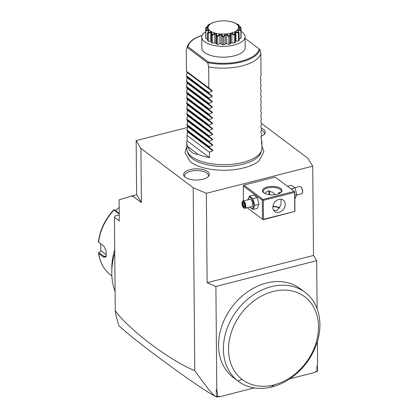 <?xml version="1.0" encoding="UTF-8"?>
<svg xmlns="http://www.w3.org/2000/svg" width="418" height="418" viewBox="0 0 418 418"><rect width="100%" height="100%" fill="white"/><g stroke="black" fill="none" stroke-linecap="round" stroke-linejoin="round"><path stroke-width="0.63" d="M261.449 123.383L307.961 158.328L312.727 166.134L206.346 193.341L207.124 282.688L313.505 255.482L316.687 260.686L215.897 286.461L207.124 282.688M187.337 127.511L136.153 140.6L140.918 148.406L193.189 187.682L206.346 193.341M261.95 146.054L263.899 151.797L258.951 160.935A38.921 16.903 179.5 0 1 243.778 167.9A38.921 16.903 179.5 0 1 190.065 161.536L184.955 152.471L186.809 146.708M190.059 169.624A12.89 5.596 179.5 0 1 204.412 169.969A12.89 5.596 179.5 0 1 208.859 175.884A12.89 5.596 179.5 0 1 202.871 179.249A12.89 5.596 179.5 0 1 184.098 176.103A12.89 5.596 179.5 0 1 190.059 169.624M261.49 128.258A12.89 5.596 179.5 0 1 264.808 133.75A12.89 5.596 179.5 0 1 261.24 136.315M312.727 166.134L313.505 255.482M243.25 185.937L262.295 200.248L262.943 199.402L294.241 191.397L275.201 177.091L243.898 185.096L243.25 185.937L243.38 200.917M217.47 392.016L217.512 396.625L216.331 396.839L216.268 389.618L217.47 392.016L216.268 389.618M216.801 390.323L215.897 286.461M317.408 365.133L317.461 370.975L316.996 371.184L316.954 366.576L317.591 364.548L317.393 341.563M317.105 308.693L316.687 260.686M316.996 371.184L315.381 371.597L315.151 372.333L289.852 378.802M219.366 396.828L219.126 396.212L219.366 396.828L254.29 387.899M219.126 396.212L217.512 396.625M238.26 381.242L233.406 377.595A55.604 43.561 -53.1 0 1 232.998 377.282A55.604 43.561 -53.1 0 1 232.183 306.707A55.604 43.561 -53.1 0 1 300.213 288.681L305.067 292.328A55.604 43.561 -53.1 0 1 305.474 292.642A55.604 43.561 126.9 0 1 315.752 346.339A55.604 43.561 126.9 0 1 268.711 387.617A55.604 43.561 -53.1 0 1 238.26 381.242A55.604 43.561 -53.1 0 1 237.852 380.929A55.604 43.561 -53.1 0 1 237.032 310.355A55.604 43.561 -53.1 0 1 305.067 292.328M193.189 187.682L194.788 370.667C208.054 389.325 212.01 393.406 214.763 396.06L216.331 396.839M216.717 397.027L214.763 396.06C209.131 393.134 197.4 385.375 179.568 372.778L149.816 350.921L131.942 336.992L118.952 325.826L116.152 316.207L115.258 310.752C119.888 316.625 122.516 320.345 138.008 333.857C147.465 341.914 158.009 349.683 169.64 357.176C179.63 363.493 188.011 367.992 194.788 370.667M218.995 396.546L216.832 397.1M317.309 371.299L315.276 371.926M119.245 214.915L115.279 215.928L114.443 217.271L115.258 310.752M115.091 291.529A64.623 50.625 -53.1 0 1 111.784 272.097A64.623 50.625 -53.1 0 1 114.757 253.136M111.784 272.097L111.82 267.661A59.419 46.55 -53.1 0 1 114.725 249.666M119.234 213.995L113.989 210.061A47.338 37.087 126.9 0 0 98.622 242.121L103.941 246.134L106.209 251.307L106.083 256.798L103.789 257.305L98.721 253.501A47.338 37.087 126.9 0 0 110.948 275.243L111.878 275.943M100.869 251.15L100.686 243.757M115.499 210.578L119.177 207.302M113.701 210.055L113.863 209.747L113.989 210.061M114.501 209.831L113.863 209.747L114.501 209.831L119.229 213.384M98.622 242.121L98.632 241.499M113.769 209.826C105.049 219.288 99.928 229.999 98.408 241.965L103.69 245.925M106.209 256.427L105.566 256.965L104.301 256.563L98.977 252.561L101.208 250.894L106.454 254.834M98.502 252.989L98.721 253.501L98.502 252.989L98.977 252.561L98.502 252.989M98.888 242.403L98.402 242.006M140.918 148.406L141.394 202.552L136.623 194.751L132.433 195.823L132.438 196.601L133.081 195.655L133.175 196.382L132.438 196.601M114.443 217.271L119.297 220.918L119.109 199.788L132.433 195.823M141.394 202.552L133.175 196.382M136.153 140.6L136.623 194.751M273.936 384.889A51.848 40.619 126.9 0 0 316.886 314.984A51.848 40.619 126.9 0 0 250.68 303.494A51.848 40.619 126.9 0 0 242.001 379.351A51.848 40.619 -53.1 0 0 273.936 384.889L272.541 386.399L268.711 387.617M262.943 199.402L243.898 185.096M267.389 186.982A9.771 4.243 179.5 0 1 279.078 187.551A9.771 4.243 179.5 0 1 280.818 192.599A9.771 4.243 179.5 0 1 277.097 194.276A9.771 4.243 179.5 0 1 263.701 192.75A9.771 4.243 179.5 0 1 267.389 186.982M263.319 200.358L263.486 219.314L294.925 211.424L294.758 191.794L294.622 192.353L263.319 200.358L262.802 199.966M294.241 191.397L294.758 191.794M294.925 211.424L263.115 219.706L247.148 207.709M279.914 208.159A9.771 4.243 -0.5 0 0 272.891 206.696M263.115 219.706L247.163 207.704M262.295 200.248L262.462 219.199M294.784 211.309L294.622 192.353M279.109 212.266A7.137 5.591 -53.1 0 1 274.762 211.539A7.137 5.591 -53.1 0 1 273.294 204.877A7.137 5.591 -53.1 0 1 278.994 199.402A7.137 5.591 -53.1 0 1 283.341 200.128A7.137 5.591 -53.1 0 1 284.81 206.79A7.137 5.591 -53.1 0 1 279.109 212.266M263.486 219.314L262.974 219.591M273.665 210.343L276.868 210.578L280.99 205.05L281.11 199.25M279.966 208.065A9.018 3.914 -0.5 0 0 272.933 206.346M264.751 193.409L267.797 190.989L272.886 192.27L275.044 194.673M264.061 193.006A9.018 3.914 179.5 0 1 263.23 191.387A9.018 3.914 179.5 0 1 267.771 187.943A9.018 3.914 179.5 0 1 281.267 191.23A9.018 3.914 179.5 0 1 280.462 192.865M278.08 193.989L279.234 192.369L280.426 192.891M269.234 194.689A7.137 5.591 126.9 0 0 269.338 190.854M268.8 190.843A6.735 5.272 -53.1 0 1 268.685 194.605M265.033 193.544L264.887 193.189M279.37 192.343A3.156 1.406 -104.3 0 0 278.905 192.881A3.156 1.406 -104.3 0 0 278.874 192.964M280.368 192.928A3.004 1.338 -104.3 0 0 278.837 193.032A3.004 1.338 -104.3 0 0 278.654 193.785M247.806 200.191L249.483 196.068L253.752 194.981L257.201 197.573L258.977 204.282L257.3 208.399L253.031 209.491L249.583 206.9M249.483 196.068L252.937 198.66L254.708 205.374L258.977 204.282M252.937 198.66L257.201 197.573M248.073 199.72A5.591 2.487 75.7 0 1 251.061 198.142A5.591 2.487 75.7 0 1 253.559 204.987A5.591 2.487 75.7 0 1 249.933 206.999M244.87 208.295L251.714 206.544A3.757 1.672 -104.3 0 0 252.65 204.308A3.757 1.672 -104.3 0 0 249.854 199.261L243.004 201.016A3.757 1.672 75.7 0 1 245.805 206.058A3.757 1.672 -104.3 0 1 244.87 208.295A3.757 1.672 -104.3 0 1 243.94 208.018L243.616 207.767A3.381 1.505 -104.3 0 0 245.293 206.001A3.381 1.505 75.7 0 0 244.039 202.145A3.381 1.505 75.7 0 0 242.158 202.077L242.325 201.701A3.757 1.672 75.7 0 1 243.004 201.016M254.708 205.374L253.031 209.491M243.616 207.767A3.381 1.505 -104.3 0 1 241.928 203.477A3.381 1.505 75.7 0 1 242.158 202.077M244.749 204.397L243.589 202.338L242.45 202.673L242.471 205.076L242.999 204.935L243.96 206.654L244.713 206.429L243.631 207.14L244.77 206.8L244.891 204.371M242.45 202.673L242.978 202.934L242.999 204.935L244.697 204.501M243.589 202.338L243.929 202.652L243.589 202.338M243.751 202.735L242.978 202.934L243.736 202.709M287.516 186.344L291.576 185.305L295.024 187.896L296.796 194.61L294.956 198.769M294.925 195.086L296.796 194.61M290.965 188.936L295.024 187.896M302.282 193.1L302.444 192.719A3.381 1.505 75.7 0 0 302.674 191.324A3.381 1.505 -104.3 0 0 300.991 187.034L300.662 186.778A3.757 1.672 -104.3 0 1 302.533 191.548A3.757 1.672 75.7 0 1 302.282 193.1A3.757 1.672 75.7 0 1 301.597 193.785L296.733 195.028M300.662 186.778A3.757 1.672 -104.3 0 0 299.737 186.506L294.899 187.739M261.668 150.14L261.078 152.183A36.956 16.046 179.5 0 1 242.774 164.227A36.956 16.046 179.5 0 1 187.786 152.826L187.159 150.793A37.573 16.318 -0.5 0 0 243.062 162.388A37.573 16.318 -0.5 0 0 261.668 150.14A37.573 16.318 -0.5 0 0 261.966 148.029L261.914 142.209A37.573 16.318 -0.5 0 0 261.595 140.14M261.914 142.209A37.573 16.318 -0.5 0 1 261.631 144.283L261.584 138.87L260.968 138.363L260.963 137.788L261.543 134.262L260.916 132.375L261.496 128.849L260.869 126.957L261.449 123.435L260.822 121.544L261.402 118.017L260.775 116.131L261.354 112.604L260.727 110.713L261.307 107.191L260.68 105.299L261.26 101.773L260.633 99.881L261.213 96.359L260.586 94.468L261.166 90.946L260.539 89.055L261.114 85.528L260.492 83.637L261.062 79.305L260.451 78.798L260.445 78.223L261.02 74.702L260.837 53.582A37.573 16.318 -0.5 0 1 242.221 65.866A37.573 16.318 -0.5 0 1 208.671 66.922L208.854 88.041L212.161 90.57L212.166 91.145L208.895 92.644L208.901 93.454L212.208 95.988L212.213 96.563L208.943 98.063L208.948 98.873L212.255 101.402L212.26 101.976L208.99 103.476L208.995 104.286L212.302 106.815L212.307 107.389L209.037 108.894L209.042 109.699L212.349 112.233L212.354 112.808L209.084 114.307L209.089 115.117L212.396 117.646L212.401 118.221L209.131 119.72L209.141 120.53L212.443 123.059L212.448 123.634L209.178 125.139L209.188 125.943L212.49 128.478L212.496 129.052L209.225 130.552L209.235 131.362L212.537 133.891L212.543 134.465L209.272 135.965L209.282 136.775L212.584 139.304L212.59 139.878L209.319 141.383L209.329 142.188L212.637 144.722L212.637 145.297L209.366 146.796L209.376 147.606L186.971 130.771L187.588 131.278L187.013 135.38L187.06 140.793A37.573 16.318 -0.5 0 0 186.773 142.867L186.825 148.688A37.573 16.318 -0.5 0 0 187.159 150.793M186.971 130.771L187.541 126.44L187.536 125.865L186.924 125.358L187.494 121.027L187.489 120.452L186.877 119.945L187.447 115.608L187.442 115.034L186.83 114.527L187.4 110.195L187.395 109.62L186.783 109.114L187.353 104.782L187.348 104.207L186.736 103.695L187.306 99.364L187.301 98.789L186.689 98.282L187.259 93.951L186.637 92.059L187.212 88.532L186.585 86.646L187.165 83.119L186.538 81.228L187.118 77.706L186.491 75.815L187.071 72.288L187.065 71.713L186.454 71.206L186.266 50.092A37.573 16.318 -0.5 0 1 186.276 50.055L187.301 46.544A36.512 15.858 179.5 0 0 187.17 47.062L187.881 46.612L208.289 61.948L207.788 62.899L187.092 47.349L186.266 50.092M209.376 147.606L212.684 150.135L212.689 150.71L209.413 152.209L187.013 135.38M186.773 142.867A37.573 16.318 -0.5 0 0 187.818 146.613C189.573 151.488 193.059 154.106 198.273 154.472A37.573 16.318 -0.5 0 0 209.46 157.623L209.413 152.209M208.854 88.041L186.454 71.206M208.895 92.644L186.491 75.815M208.901 93.454L186.501 76.625M208.943 98.063L186.538 81.228M208.948 98.873L186.548 82.038M208.99 103.476L186.585 86.646M208.995 104.286L186.595 87.451M209.037 108.894L186.637 92.059M209.042 109.699L186.642 92.869M209.084 114.307L186.684 97.472M209.089 115.117L186.689 98.282M209.131 119.72L186.731 102.891M209.141 120.53L186.736 103.695M209.178 125.139L186.778 108.304M209.188 125.943L186.783 109.114M209.225 130.552L186.825 113.717M209.235 131.362L186.83 114.527M209.272 135.965L186.872 119.135M209.282 136.775L186.877 119.945M209.319 141.383L186.919 124.548M209.329 142.188L186.924 125.358M209.366 146.796L186.966 129.961M187.06 140.793L209.46 157.623M187.818 146.613L198.273 154.472M208.671 66.922L207.788 62.899M187.092 47.349L187.17 47.062M260.837 53.582L259.954 49.554L245.079 38.362M202.061 35.598L201.607 35.749M234.273 55.855A21.642 9.4 179.5 0 1 201.878 47.965L201.784 37.139A21.642 9.4 -0.5 0 0 204.642 41.753A21.642 9.4 179.5 0 0 229.027 45.99A21.642 9.4 179.5 0 0 245.063 36.763L245.157 47.589A21.642 9.4 179.5 0 1 234.273 55.855M241.066 31.381A21.642 9.4 -0.5 0 1 242.205 32.149A21.642 9.4 179.5 0 1 245.063 36.763M205.687 31.69A21.642 9.4 -0.5 0 0 201.784 37.139M209.204 30.049L207.579 32.923L208.66 30.744L208.19 30.185L205.881 30.89L205.949 38.655A17.849 7.749 179.5 0 1 205.745 38.137L205.755 30.242A17.849 7.749 -0.5 0 0 205.776 30.295L208.812 29.573L209.204 30.049A15.241 6.62 -0.5 0 0 211.262 31.596L212.01 31.977A15.241 6.62 -0.5 0 0 215.176 33.116L216.179 33.367A15.241 6.62 -0.5 0 0 220.067 33.957L221.216 34.041A15.241 6.62 -0.5 0 0 225.359 34.015L226.504 33.921A15.241 6.62 -0.5 0 0 230.402 33.288L231.415 33.027A15.241 6.62 -0.5 0 0 234.597 31.852L235.35 31.46A15.241 6.62 -0.5 0 0 237.434 29.892L237.837 29.417A15.241 6.62 -0.5 0 0 238.568 27.64L238.573 27.133A15.241 6.62 -0.5 0 0 237.868 25.367L237.821 25.326M205.949 38.655A4.577 1.985 -0.5 0 0 207.631 39.046M212.01 31.977L211.785 34.809L211.377 35.018L211.602 32.75L210.719 32.29L208.18 33.372L208.248 41.136A17.849 7.749 179.5 0 1 207.641 40.682L207.579 32.923M208.248 41.136A4.577 1.985 -0.5 0 0 210.797 41.22A15.874 6.892 -0.5 0 0 211.356 41.518M211.294 34.454L211.362 42.411A4.577 1.985 -0.5 0 0 211.445 42.782A17.849 7.749 179.5 0 0 212.37 43.117A4.577 1.985 -0.5 0 0 214.847 42.814A15.874 6.892 -0.5 0 0 216.043 43.106A4.577 1.985 -0.5 0 0 216.043 43.169A4.577 1.985 -0.5 0 0 216.696 44.177A17.849 7.749 179.5 0 0 217.83 44.35A4.577 1.985 -0.5 0 0 219.931 43.702A15.874 6.892 -0.5 0 0 221.294 43.796A4.577 1.985 -0.5 0 0 222.752 44.7A17.849 7.749 179.5 0 0 223.964 44.695A4.577 1.985 -0.5 0 0 225.438 43.775A15.874 6.892 -0.5 0 0 226.802 43.665A4.577 1.985 -0.5 0 0 228.892 44.292A17.849 7.749 179.5 0 0 230.031 44.104A4.577 1.985 -0.5 0 0 230.705 43.054A4.577 1.985 -0.5 0 0 230.705 43.028A15.874 6.892 -0.5 0 0 231.906 42.72A4.577 1.985 -0.5 0 0 234.373 42.991A17.849 7.749 179.5 0 0 235.303 42.652A4.577 1.985 -0.5 0 0 235.397 42.249L235.324 34.266L235.303 42.652M235.386 41.398A15.874 6.892 -0.5 0 0 235.982 41.079A4.577 1.985 -0.5 0 0 238.532 40.969A17.849 7.749 179.5 0 0 239.143 40.509L239.075 32.745L237.434 29.892M239.127 38.884A4.577 1.985 -0.5 0 0 240.867 38.461A17.849 7.749 179.5 0 0 241.087 37.939L241.019 30.174L238.568 27.64M241.066 35.796A4.577 1.985 -0.5 0 0 241.102 35.77L241.034 28.006L239.206 27.635L239.2 28.241L240.559 29.699M238.573 27.133L240.951 27.405A17.849 7.749 -0.5 0 0 240.93 27.353L237.476 24.892A15.241 6.62 -0.5 0 0 235.418 23.345L234.67 22.964L234.916 22.838A17.849 7.749 -0.5 0 0 234.827 22.807L230.501 21.574A15.241 6.62 -0.5 0 0 226.613 20.984L225.464 20.9A15.241 6.62 -0.5 0 0 221.321 20.921L220.176 21.015A15.241 6.62 -0.5 0 0 216.278 21.652L215.265 21.914A15.241 6.62 -0.5 0 0 214.904 22.018A15.241 6.62 -0.5 0 0 212.083 23.084L211.33 23.476A15.241 6.62 -0.5 0 0 209.246 25.049L208.843 25.524A15.241 6.62 -0.5 0 0 208.112 27.301L208.107 27.807A15.241 6.62 -0.5 0 0 208.812 29.573M231.504 21.825A15.241 6.62 -0.5 0 1 231.682 21.872A15.241 6.62 -0.5 0 1 234.67 22.964L235.329 23.356M237.476 24.892L238.871 24.887A17.849 7.749 -0.5 0 0 238.809 24.84L235.418 23.345M238.871 24.887L239.143 26.224M239.133 25.456L238.03 25.305L238.5 25.869M240.951 27.405L241.034 28.006M239.206 27.635L239.2 28.241M237.837 29.417L240.904 30.096A17.849 7.749 -0.5 0 0 240.925 30.049M240.904 30.096L240.867 38.461M240.799 30.697L238.469 30.018L238.479 31.413M238.469 30.018L237.988 30.582L239.075 32.745M235.35 31.46L238.746 32.635A17.849 7.749 -0.5 0 0 238.803 32.588M238.746 32.635L238.464 33.205L238.532 40.969M238.464 33.205L235.904 32.155L235.982 41.079M235.904 32.155L235.01 32.62L235.324 34.266M235.235 34.887L234.822 34.678L234.597 31.852M231.415 33.027L234.728 34.715A17.849 7.749 -0.5 0 0 234.822 34.678M234.728 34.715L234.305 35.232L234.373 42.991M234.305 35.232L231.828 33.795L231.906 42.72M231.828 33.795L230.626 34.098L230.705 43.054M230.626 34.26L230.705 43.028M230.626 34.098L229.963 36.34L230.031 44.104M229.963 36.34L229.451 36.063L230.402 33.288M226.504 33.921L229.341 36.084A17.849 7.749 -0.5 0 0 229.451 36.063M229.341 36.084L228.824 36.528L228.892 44.292M228.824 36.528L226.723 34.736L226.802 43.665M226.723 34.736L225.359 34.851L225.438 43.775M225.359 34.851L223.896 36.93L223.964 44.695M223.896 36.93L223.348 36.575L225.359 34.015M221.216 34.041L223.228 36.575A17.849 7.749 -0.5 0 0 223.348 36.575M223.228 36.575L222.684 36.936L222.752 44.7M222.684 36.936L221.216 34.872L221.294 43.796M221.216 34.872L219.852 34.778L219.931 43.702M219.852 34.778L217.762 36.585L217.83 44.35M217.762 36.585L217.245 36.152L220.067 33.957M216.179 33.367L217.13 36.131A17.849 7.749 -0.5 0 0 217.245 36.152M217.13 36.131L216.629 36.413L216.696 44.177M216.629 36.413L215.965 34.182L214.768 33.889L214.847 42.814M216.043 43.169L215.965 34.182M215.97 34.49L216.043 43.106M214.768 33.889L212.302 35.352L212.37 43.117M212.302 35.352L211.879 34.84L215.176 33.116M211.377 35.018L211.445 42.782M210.719 32.29L210.797 41.22M208.18 33.372L207.898 32.808L211.262 31.596M208.19 30.185L208.201 31.528M205.881 30.89L205.776 30.295M206.236 29.782L207.485 28.414L207.49 27.813L205.693 28.199L205.713 30.321M207.474 28.231L207.49 27.813M205.693 28.199L205.776 27.598L208.112 27.301M208.916 25.467L205.797 27.551A17.849 7.749 -0.5 0 0 205.776 27.598M208.221 26.036L208.702 25.467L207.636 25.629L207.641 26.355M207.636 25.629L207.898 25.059L209.246 25.049M211.33 23.476L207.96 25.012A17.849 7.749 -0.5 0 0 207.898 25.059M211.477 23.492L211.884 22.969A17.849 7.749 -0.5 0 1 211.978 22.933L214.842 22.034M208.107 27.807L205.755 30.242M208.352 176.516A12.023 5.22 -0.5 0 0 203.294 171.443A12.023 5.22 -0.5 0 0 190.504 171.302A12.023 5.22 -0.5 0 0 184.615 176.72M264.301 134.377A12.023 5.22 -0.5 0 0 261.328 130.082M103.789 257.305L104.301 256.563L106.303 256.051M237.852 380.929L242.001 379.351M242.471 205.076L243.631 207.14M187.065 71.713L212.161 90.57M187.071 72.288L212.166 91.145M187.112 77.131L212.208 95.988M187.118 77.706L212.213 96.563M187.159 82.545L212.255 101.402M187.165 83.119L212.26 101.976M187.207 87.963L212.302 106.815M187.212 88.532L212.307 107.389M187.254 93.376L212.349 112.233M187.259 93.951L212.354 112.808M187.301 98.789L212.396 117.646M187.306 99.364L212.401 118.221M187.348 104.207L212.443 123.059M187.353 104.782L212.448 123.634M187.395 109.62L212.49 128.478M187.4 110.195L212.496 129.052M187.442 115.034L212.537 133.891M187.447 115.608L212.543 134.465M187.489 120.452L212.584 139.304M187.494 121.027L212.59 139.878M187.536 125.865L212.637 144.722M187.541 126.44L212.637 145.297M187.588 131.278L212.684 150.135M187.588 131.853L212.689 150.71M259.155 48.943A35.786 15.539 179.5 0 1 208.289 61.948M259.876 49.496A36.512 15.858 179.5 0 1 208.049 62.747M187.881 46.612A35.786 15.539 179.5 0 1 201.967 35.525M98.507 253.083C99.918 262.546 104.066 269.929 110.948 275.243M243.637 202.526L244.697 204.418L244.718 206.617M239.221 28.262L239.221 27.954M201.774 35.473C193.696 38.205 188.868 41.899 187.301 46.544"/></g></svg>
